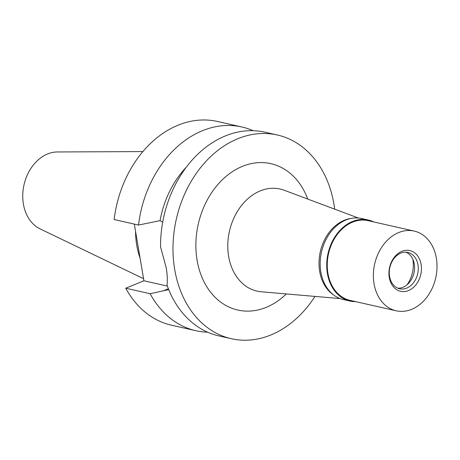 <?xml version="1.0" encoding="UTF-8"?>
<svg xmlns="http://www.w3.org/2000/svg" width="460" height="460" viewBox="0 0 460 460"><rect width="100%" height="100%" fill="white"/><g stroke="black" fill="none" stroke-linecap="round" stroke-linejoin="round"><path stroke-width="0.69" d="M142.887 151.593L57.419 151.955A40.032 30.665 102.7 0 0 47.57 153.973A40.032 30.665 102.7 0 0 23 191.078A40.032 30.665 102.7 0 0 40.043 228.856L143.56 278.685M135.556 231.345A72.076 55.211 102.7 0 0 140.093 258.169M134.332 224.112L143.917 280.778L125.752 288.213A104.42 79.994 102.7 0 0 171.54 325.203L195.925 330.711A104.42 79.994 -77.3 0 1 150.144 293.721L168.728 289.622M138.529 225.055A104.42 79.994 -77.3 0 1 241.948 127L217.557 121.492A104.42 79.994 102.7 0 0 114.143 219.546L138.529 225.055L160.063 220.662A86.261 66.079 102.7 0 1 186.403 167.083M207.655 332.195A104.42 79.994 -77.3 0 1 195.925 330.711M125.752 288.213L150.144 293.721M167.359 286.074L143.917 280.778M241.948 127A104.42 79.994 -77.3 0 1 253.178 130.703M277.34 134.998L264.908 132.187A104.42 79.994 102.7 0 0 225.302 135.947A104.42 79.994 102.7 0 0 160.552 246.87L166.152 267.519C167.336 274.189 167.63 280.071 167.026 285.154A104.42 79.994 102.7 0 0 218.885 335.898L231.317 338.704A104.42 79.994 -77.3 0 1 173.046 244.57A104.42 79.994 -77.3 0 1 237.734 138.759A104.42 79.994 -77.3 0 1 277.34 134.998A104.42 79.994 -77.3 0 1 334.69 209.145M162.702 222.157L160.063 220.662M314.973 296.412A104.42 79.994 -77.3 0 1 270.917 334.949A104.42 79.994 -77.3 0 1 231.317 338.704M307.746 199.059A75.037 57.483 102.7 0 0 242.403 166.359A75.037 57.483 102.7 0 0 197.098 260.274A75.037 57.483 102.7 0 0 266.248 307.343A75.037 57.483 102.7 0 0 286.31 293.934M358.34 218L284.108 190.216A52.342 40.095 102.7 0 0 260.245 190.9A52.342 40.095 -77.3 0 0 227.786 246.629A52.342 40.095 -77.3 0 0 261.165 291.761L340.135 298.586M333.845 295.119A40.859 31.303 -77.3 0 1 319.499 256.094A40.859 31.303 -77.3 0 1 344.333 220.265A40.859 31.303 -77.3 0 1 351.17 218.425M407.048 284.803A27.238 20.867 102.7 0 0 412.833 259.21M368.236 219.995L361.686 218.517A41.544 31.82 102.7 0 0 345.931 220.012A41.544 31.82 102.7 0 0 320.2 262.108A41.544 31.82 102.7 0 0 343.378 299.558L349.928 301.035A41.544 31.82 -77.3 0 1 326.744 263.586A41.544 31.82 -77.3 0 1 352.481 221.49A41.544 31.82 -77.3 0 1 368.236 219.995A41.544 31.82 -77.3 0 1 373.681 221.927M355.672 301.639A41.544 31.82 -77.3 0 1 349.928 301.035M414.201 231.081L368.086 220.662A40.859 31.303 102.7 0 0 352.59 222.134A40.859 31.303 102.7 0 0 327.273 263.534A40.859 31.303 102.7 0 0 350.077 300.374L396.192 310.793A40.859 31.303 -77.3 0 1 373.388 273.953A40.859 31.303 -77.3 0 1 398.705 232.553A40.859 31.303 -77.3 0 1 414.201 231.081A40.859 31.303 -77.3 0 1 437 267.915A40.859 31.303 -77.3 0 1 411.688 309.321A40.859 31.303 -77.3 0 1 396.192 310.793M401.879 251.315A20.884 15.996 102.7 0 0 389.269 277.455A20.884 15.996 102.7 0 0 408.514 290.553A20.884 15.996 102.7 0 0 421.124 264.414A20.884 15.996 102.7 0 0 401.879 251.315M406.726 288.098A18.613 14.26 102.7 0 0 418.261 269.238A18.613 14.26 102.7 0 0 407.87 252.459A18.613 14.26 102.7 0 0 400.815 253.126A18.613 14.26 102.7 0 0 389.281 271.986A18.613 14.26 102.7 0 0 399.671 288.771A18.613 14.26 102.7 0 0 406.726 288.098M405.984 252.201A18.613 14.26 -77.3 0 1 414.489 269.629A18.613 14.26 -77.3 0 1 403.029 287.264A18.613 14.26 -77.3 0 1 397.854 288.19M163.007 290.961L168.377 288.759"/></g></svg>

